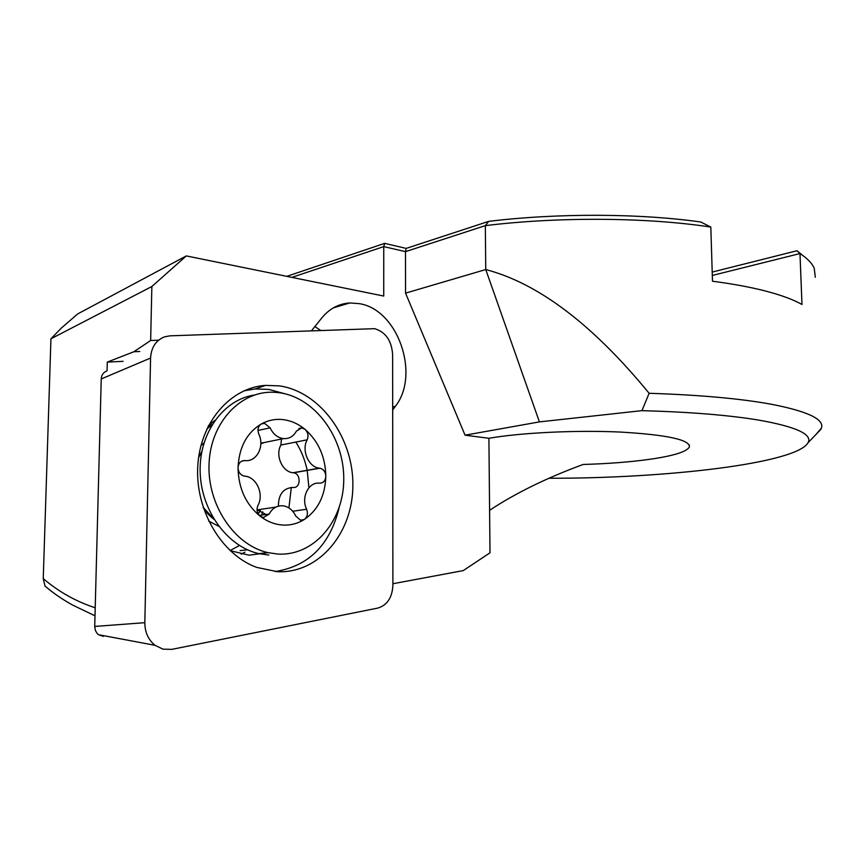 <?xml version="1.0" encoding="UTF-8"?>
<svg xmlns="http://www.w3.org/2000/svg" width="865" height="865" viewBox="0 0 865 865"><rect width="100%" height="100%" fill="white"/><g stroke="black" fill="none" stroke-linecap="round" stroke-linejoin="round"><path stroke-width="1.3" d="M548.929 478.259C665.747 478.529 796.806 463.51 808.148 442.588C812.408 434.295 796.232 426.856 759.621 420.249C729.573 415.2 690.357 412 641.971 410.648L649.118 393.283C699.288 394.916 739.856 398.538 770.823 404.15C807.51 411.243 824.399 419.211 821.48 428.034L815.911 434.533M489.601 510.307C515.605 493.104 546.788 477.826 583.129 464.473C608.084 463.737 630.304 462.007 649.81 459.293C673.532 455.877 686.724 451.768 689.394 446.967C690.043 439.766 667.11 434.803 620.573 432.068C576.166 429.992 520.817 432.695 488.909 438.296L465.056 435.182L405.555 293.138L485.752 269.545C538.333 283.32 592.784 324.57 649.118 393.283M314.871 326.57L320.493 330.311M392.688 409.988L395.316 406.388C420.401 374.837 398.041 309.616 359.397 303.658L349.774 302.966C338.81 303.68 329.511 308.632 321.899 317.823L311.605 330.635M286.791 276.346L384.622 243.368L406.215 248.406L488.671 221.364C557.276 213.017 639.549 213.32 700.78 222.002L710.814 227.062L712.49 281.222C733.466 283.979 751.544 287.353 766.747 291.354C781.841 295.365 793.594 299.744 801.985 304.491L799.974 253.564L712.317 275.448M710.814 227.062C647.063 217.299 558.444 216.661 485.341 225.635L485.752 269.545L539.414 421.893L641.971 410.648M815.317 277.243L814.235 268.355C812.149 263.306 807.391 258.376 799.974 253.564L796.989 250.742L802.536 255.294M539.414 421.893L465.056 435.182M712.209 272.075L796.989 250.742M151.862 286.51L50.938 338.788L61.231 328.181L77.666 313.941L186.299 255.921L151.862 286.51L150.651 340.507L158.576 340.204M95.215 607.792C75.99 601.499 58.669 591.768 43.25 578.609L50.938 338.788M139.773 351.493L133.87 351.752L107.292 362.111L107.055 370.804M133.87 351.752L150.651 340.507M392.894 583.734L463.272 570.597L490.001 552.789L488.909 438.296M405.555 293.138L405.49 251.639L383.757 246.612L383.736 296.057L186.299 255.921M107.292 362.111L123.111 361.332M241.14 554.173L244.936 552.216M384.622 243.368L383.757 246.612L291.873 277.384M488.671 221.364L485.341 225.635L405.49 251.639L406.215 248.406M48.948 589.281L45.034 586.124L43.25 578.609M144.823 622.681C144.877 632.25 148.283 639.797 155.03 645.312L163.009 649.172L171.843 649.356L377.724 608.106C387.174 605.251 392.223 597.661 392.894 585.335L392.624 354.369C391.575 340.594 385.585 332.03 374.653 328.668L170.016 335.836L164.653 336.809C155.96 340.237 151.267 347.308 150.575 358.034L144.823 622.681L94.718 626.444L101.237 378.957C101.508 375.032 103.292 372.415 106.568 371.096M103.313 636.37L98.513 634.715L97.096 633.385L95.399 630.509L94.718 626.444M284.963 393.77L268.81 389.423L255.186 388.958L244.017 390.796M209.773 425.796L208.443 425.742M277.568 571.711L256.7 567.397C221.624 554.638 195.122 510.166 197.771 466.159C200.139 422.088 230.566 387.542 265.523 385.39L279.341 385.877C320.364 391.737 353.223 437.549 352.877 484.962C353.093 532.397 319.466 573.538 277.568 571.711M231.139 549.956L239.454 545.501M261.727 515.107L262.711 511.788M275.081 571.549C308.556 566.294 329.889 545.08 339.08 507.939M264.56 423.32L270.107 427.851C273.124 434.111 277.524 437.69 283.288 438.598L283.482 438.62C289.148 438.944 293.484 436.425 296.468 431.029L301.712 427.894L304.988 429.3C298.414 423.926 291.246 420.714 283.471 419.666C275.686 418.725 268.301 420.152 261.317 423.958L264.56 423.32M304.988 429.3C308.026 432.338 308.751 435.841 307.161 439.82C301.236 450.276 308.643 467.316 319.38 468.16L319.909 468.225C323.532 469.122 325.5 471.803 325.813 476.291C325.424 456.893 318.482 441.226 304.988 429.3M281.449 439.031L280.887 445.021C274.983 455.271 282.293 471.933 292.965 472.733L293.484 472.798C301.161 473.393 300.901 488.476 293.213 487.438L293.149 487.438C283.396 487.968 278.465 494.207 278.379 506.166M282.433 525.023C290.294 525.509 297.582 523.66 304.285 519.497C318.039 510.026 325.218 495.623 325.813 476.291C325.424 480.778 323.38 483.07 319.682 483.178L319.607 483.178C308.74 481.589 300.771 497.364 306.632 509.269C308.167 513.605 307.389 517.021 304.285 519.497L300.544 520.211L295.733 516.048C293.062 510.426 289.105 507.063 283.861 505.939L282.628 505.776C276.822 505.549 272.324 508.306 269.145 514.059L263.468 517.54L260.214 516.264C267.155 521.509 274.562 524.428 282.433 525.023M277.968 554.076C314.309 556.087 343.881 520.579 343.762 479.145C344.14 437.744 315.293 397.727 279.622 392.764L274.313 392.278C241.249 390.342 210.865 421.774 209.081 463.164C206.919 504.49 234.426 545.253 267.955 552.638L277.968 554.076M319.758 468.203L293.343 472.777M265.977 514.502L257.024 509.701M261.317 423.958C246.763 432.781 239.01 447.356 238.037 467.673C238.416 488.174 245.801 504.371 260.214 516.264C257.002 513.237 256.245 509.626 257.954 505.42C264.128 494.531 256.84 477.469 245.411 476.226L244.265 476.085C240.416 475.08 238.34 472.279 238.037 467.673C238.513 462.98 240.762 460.602 244.784 460.548L244.86 460.558C256.613 462.245 264.874 446.383 258.819 434.165C257.229 429.7 258.062 426.294 261.317 423.958M254.169 395.089C223.516 399.63 199.058 432.997 200.15 471.847C200.994 510.664 227.473 546.68 258.851 553.632L268.842 555.06M211.395 425.839L210.736 425.872M260.819 443.777L264.539 442.458M392.688 406.939L395.316 406.388M230.133 550.659L249.098 555.2L267.836 552.659M306.005 509.355L306.264 508.415M308.924 487.741L307.194 470.387M307.183 470.365C305.075 460.115 301.29 450.676 295.841 442.058M240.113 550.605L247.585 549.837M288.921 507.928L291.31 487.406M214.963 420.325L208.584 425.461M212.163 424.553L207.849 426.91M101.237 378.957L150.575 358.034M257.986 430.446L270.107 427.851M280.887 445.021L307.161 439.82M201.859 451.4L198.582 457.65L201.837 451.508M203.134 507.29L213.85 519.043M203.978 442.923L200.907 445.713M208.627 521.011L218.748 526.288M292.716 511.237L306.632 509.269M259.316 515.443L269.145 514.059M241.638 461.153L244.806 460.548M258.17 513.853L260.419 510.599M689.394 446.967L689.34 445.053M349.774 302.966L333.317 307.886M94.999 615.815L72.444 604.981C61.729 598.98 52.56 592.633 44.937 585.951M808.148 442.588L820.961 429.289M98.513 634.715L155.03 645.312M255.186 388.958L265.523 385.39M211.795 425.169L206.93 428.835M292.965 472.733L319.38 468.16M203.318 507.842C206.584 512.177 206.454 513.183 214.088 519.443M293.484 472.798L319.909 468.225M257.619 509.788L275.881 507.106M258.851 553.632L267.955 552.638M260.387 510.588L258.127 513.788M298.879 428.489L301.712 427.894M261.262 423.98L264.355 423.299M260.83 443.215L283.482 438.62"/></g></svg>
